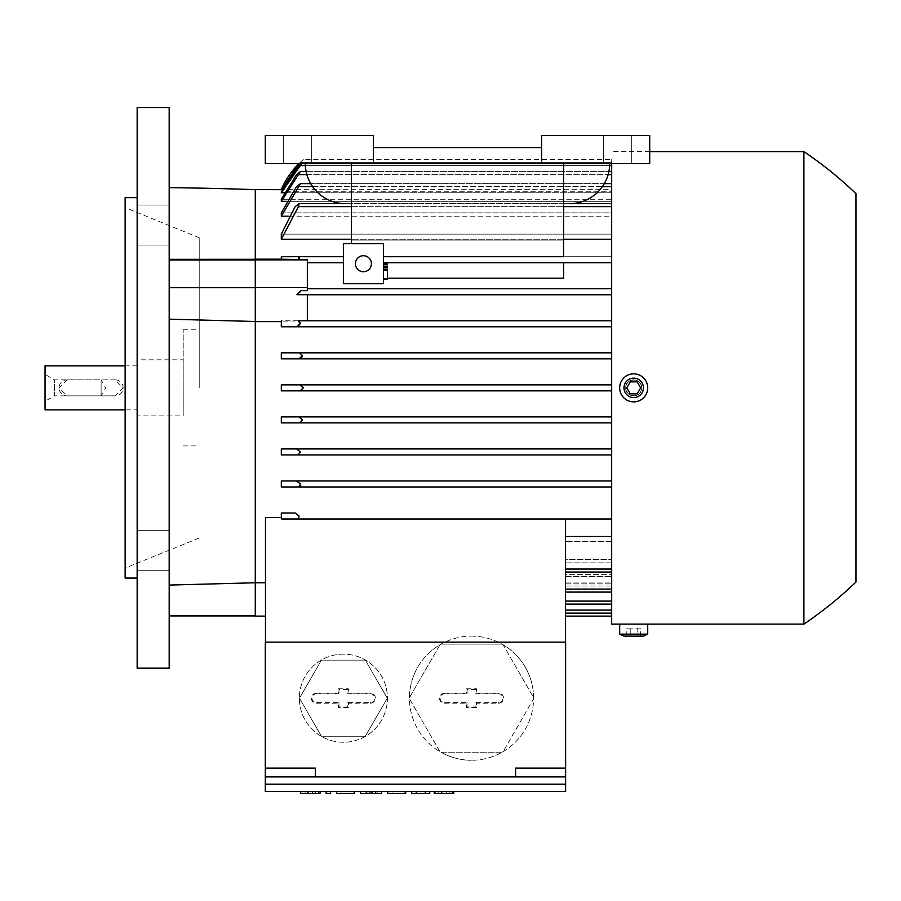 <?xml version="1.0" encoding="UTF-8"?>
<svg xmlns="http://www.w3.org/2000/svg" width="901" height="901" viewBox="0 0 901 901"><rect width="100%" height="100%" fill="white"/><g stroke="black" fill="none" stroke-linecap="round" stroke-linejoin="round"><path stroke-width="0.68" stroke-dasharray="4.5 3.38" d="M299.076 259.758L255.287 259.184L255.287 321.623L307.342 320.779L307.342 294.751L611.678 294.751L611.678 262.72L611.678 320.779L611.678 294.751L296.958 294.706L300.788 290.629L307.342 290.629L307.342 262.72L307.342 288.748L611.678 288.748L307.342 288.748L307.342 290.629L307.342 259.758L299.098 259.713M169.185 187.633L169.185 319.168L255.287 321.488L255.287 287.701L169.185 287.701L169.185 259.961L255.287 259.961L255.287 259.285L169.185 259.33L169.185 187.633M301.035 163.61L298.839 165.615L281.315 191.778L611.678 191.778L611.678 165.615L611.678 199.279L281.315 199.279L281.315 201.328L300.292 171.618L296.575 174.625L281.315 199.279L611.678 199.279L611.678 174.625L611.678 212.861L281.315 212.861L281.315 216.195L300.483 183.635L296.497 186.631L281.315 212.861L611.678 212.861L611.678 186.631L611.678 234.136L281.315 234.136L281.315 239.227L298.389 206.656L299.098 203.649L295.134 206.656L281.315 234.136L611.678 234.136L611.678 206.656L611.678 262.72L383.421 262.72L563.621 262.72L563.621 278.206L563.621 262.72L563.621 278.206L383.421 278.206L383.421 283.736L343.382 283.736L343.382 243.698L343.382 283.736L383.421 283.736L383.421 243.698L343.382 243.698L383.421 243.698L383.421 278.206L387.43 278.206M305.338 163.61A40.049 40.049 0 0 0 345.387 203.649A40.049 40.049 0 0 1 305.338 163.61L351.39 163.61L305.338 163.61A40.049 40.049 0 0 0 345.387 203.649L351.39 203.649L351.39 163.61L351.39 243.698L351.39 163.61L609.673 163.61L563.621 163.61L563.621 240.116L351.39 240.116L563.621 240.116L563.621 256.706L563.621 163.61L265.299 163.61L351.39 163.61L305.338 163.61L351.39 163.61L351.39 203.649L569.635 203.649A40.049 40.049 0 0 0 609.673 163.61L563.621 163.61L609.673 163.61A40.049 40.049 0 0 1 569.635 203.649A40.049 40.049 0 0 0 609.673 163.61M563.621 239.227L351.39 239.227M611.678 262.72L611.678 203.649L611.678 234.136L611.678 216.195L289.063 216.195M281.315 216.195L611.678 216.195L611.678 183.635L611.678 212.861L611.678 201.328L286.518 201.328M281.315 201.328L611.678 201.328L611.678 171.618L611.678 199.279L611.678 192.758L284.243 192.758M611.678 159.601L611.678 162.608L611.678 159.601L303.333 159.601A80.088 80.088 0 0 0 298.952 163.61L303.333 159.601L300.01 162.608L281.315 189.661L611.678 189.661L611.678 191.778L611.678 189.661L282.227 189.661M611.678 189.661L611.678 162.608L611.678 189.661M611.678 165.615L611.678 191.778L281.315 191.778L281.315 192.758L611.678 192.758L611.678 165.615L298.839 165.615L611.678 165.615L299.718 165.615L302.477 162.608L611.678 162.608L302.477 162.608L301.734 163.61M306.149 171.618L608.862 171.618M310.699 183.635L604.312 183.635M603.67 163.61L631.702 163.61L603.67 163.61L631.702 163.61L603.67 163.61L603.67 135.578L603.67 163.61L603.67 135.578L631.702 135.578L631.702 163.61L631.702 135.578L603.67 135.578L603.67 163.61M283.319 163.61L311.341 163.61L283.319 163.61L311.341 163.61L283.319 163.61L283.319 135.578L283.319 163.61L283.319 135.578L311.341 135.578L311.341 163.61L311.341 135.578L283.319 135.578L283.319 163.61M541.602 147.595L373.419 147.595L373.419 135.578L265.299 135.578L373.419 135.578L373.419 147.595L541.602 147.595L541.602 135.578L649.722 135.578L649.722 163.61L265.299 163.61L265.299 135.578L373.419 135.578L373.419 147.595L541.602 147.595L541.602 135.578L649.722 135.578L541.602 135.578L541.602 163.61M383.421 263.182L383.421 264.522L383.421 263.182L383.421 264.522L383.421 263.182L387.43 263.182L383.421 263.182L387.43 263.182L387.43 264.522L387.43 263.182L387.43 264.522L383.421 264.522M383.421 269.061L387.43 269.061L383.421 269.061L387.43 269.061L387.43 270.39L387.43 269.061L387.43 270.39L383.421 270.39L383.421 279.073L383.421 269.061L383.421 279.073L383.421 269.061L383.421 270.39L387.43 270.39L387.43 279.073L383.421 279.073L387.43 279.073L387.43 270.39L383.421 270.39L387.43 270.39L383.421 270.39L387.43 270.39L387.43 279.073L383.421 279.073M383.421 266.122L383.421 267.462L383.421 266.122L383.421 267.462L383.421 266.122L387.43 266.122L383.421 266.122L387.43 266.122L387.43 267.462L387.43 266.122L387.43 267.462L383.421 267.462M355.399 263.723A8.008 8.008 0 0 1 363.407 255.715A8.008 8.008 0 0 1 371.415 263.723A8.008 8.008 0 0 1 363.407 271.73A8.008 8.008 0 0 1 355.399 263.723A8.008 8.008 0 0 0 363.407 271.73A8.008 8.008 0 0 0 371.415 263.723A8.008 8.008 0 0 0 363.407 255.715A8.008 8.008 0 0 0 355.399 263.723A8.008 8.008 0 0 0 363.407 271.73A8.008 8.008 0 0 0 371.415 263.723A8.008 8.008 0 0 0 363.407 255.715A8.008 8.008 0 0 0 355.399 263.723M611.678 601.091L611.678 320.779L611.678 601.091L565.423 601.091L565.423 574.387L611.678 574.387L565.423 574.387L565.423 604.098L565.423 576.437L565.423 604.098L565.423 601.091L611.678 601.091L565.423 601.091M611.678 206.656L611.678 203.649L611.678 206.656L298.389 206.656M611.678 186.631L611.678 183.635L611.678 186.631L299.019 186.631M611.678 174.625L611.678 171.618L611.678 174.625L298.242 174.625M611.678 624.123L611.678 163.61M649.722 151.593L611.678 151.593M803.895 624.123L803.895 151.593M641.715 624.123L625.699 624.123M633.707 395.866C638.572 395.393 641.242 392.723 641.715 387.858C642.21 377.53 625.204 377.53 625.699 387.858C626.172 392.723 628.842 395.393 633.707 395.866M619.685 624.123L647.718 624.123M619.685 634.135L647.718 634.135M623.976 636.129L643.427 636.129M637.176 636.129L626.769 636.129L640.645 636.129L637.176 636.129L637.176 628.121L640.645 628.121L630.238 628.121L637.176 628.121L637.176 636.129M640.645 636.129L640.645 628.121M630.238 628.121L626.769 628.121L630.238 628.121L630.238 636.129L630.238 628.121M626.769 636.129L626.769 628.121M641.715 387.858A8.008 8.008 0 0 1 633.707 395.866A8.008 8.008 0 0 1 625.699 387.858A8.008 8.008 0 0 1 633.707 379.85A8.008 8.008 0 0 1 641.715 387.858C642.21 398.186 625.204 398.186 625.699 387.858C626.172 382.993 628.842 380.323 633.707 379.85C638.572 380.323 641.242 382.993 641.715 387.858A8.008 8.008 0 0 0 633.707 379.85A8.008 8.008 0 0 0 625.699 387.858A8.008 8.008 0 0 0 633.707 395.866A8.008 8.008 0 0 0 641.715 387.858M647.718 387.858A14.011 14.011 0 0 1 633.707 401.869A14.011 14.011 0 0 1 619.685 387.858A14.011 14.011 0 0 1 633.707 373.836A14.011 14.011 0 0 1 647.718 387.858A14.011 14.011 0 0 1 633.707 401.869A14.011 14.011 0 0 1 619.685 387.858A14.011 14.011 0 0 1 633.707 373.836A14.011 14.011 0 0 1 647.718 387.858A14.011 14.011 0 0 0 633.707 373.836A14.011 14.011 0 0 0 619.685 387.858A14.011 14.011 0 0 0 633.707 401.869A14.011 14.011 0 0 0 647.718 387.858M623.976 387.858A9.72 9.72 0 0 1 633.707 378.138A9.72 9.72 0 0 1 643.427 387.858A9.72 9.72 0 0 1 633.707 397.578A9.72 9.72 0 0 1 623.976 387.858M637.176 381.855L630.238 381.855L626.769 387.858L630.238 393.861L637.176 393.861L640.645 387.858L637.176 381.855L640.645 387.858L637.176 393.861L630.238 393.861L626.769 387.858L630.238 381.855L637.176 381.855L630.238 381.855L626.769 387.858L630.238 393.861L637.176 393.861L640.645 387.858L637.176 381.855M565.423 536.489L565.423 569.06L565.423 536.489L611.678 536.489M565.423 572.056L565.423 541.58L565.423 572.056L611.678 572.056M565.423 559.521L565.423 589.085L565.423 559.521L611.678 559.521L565.423 559.521M565.423 592.081L565.423 562.855L565.423 592.081L611.678 592.081M565.423 574.387L565.423 562.855L565.423 574.387M565.423 582.958L565.423 610.101L565.423 582.958L611.678 582.958L565.423 582.958M565.423 613.108L565.423 583.938L565.423 616.115L565.423 610.101L565.423 613.108L611.678 613.108L565.423 613.108M565.423 642.143L265.491 642.143L565.423 642.143L565.423 518.999L281.743 518.999L281.315 517.478L265.491 517.478L265.491 582.767L255.287 582.767L255.287 321.623M565.625 642.143L265.299 642.143L265.299 768.114L315.35 768.114L265.299 768.114L265.299 776.887L565.625 776.887L565.625 642.143M565.625 784.197L265.299 784.197L565.625 784.197L265.299 784.197L265.299 791.506L565.625 791.506L565.625 776.887L265.299 776.887L565.625 776.887M565.625 768.114L515.575 768.114L565.625 768.114L515.575 768.114L515.575 776.887M416.217 791.506L429.732 791.506L416.217 791.506L416.217 793.454L416.217 791.506M365.153 791.506L381.675 791.506L365.153 791.506L365.153 793.454L365.153 791.506M330.622 791.506L326.117 791.506L330.622 791.506L330.622 793.454L326.117 793.454L326.117 791.506M300.585 793.454L318.605 793.454L312.602 793.454L312.602 791.506L300.585 791.506L320.103 791.506L312.602 791.506L312.602 793.454L320.103 793.454M354.645 791.506L336.625 791.506L354.645 791.506L341.13 791.506L354.645 791.506L354.645 793.454L354.645 791.506L354.645 793.454L336.625 793.454L336.625 791.506M405.698 791.506L387.678 791.506L405.698 791.506L392.183 791.506L405.698 791.506L405.698 793.454L405.698 791.506L405.698 793.454L387.678 793.454L387.678 791.506M434.237 793.454L452.257 793.454L446.243 793.454L446.243 791.506L434.237 791.506L453.755 791.506L446.243 791.506L446.243 793.454L453.755 793.454M446.243 793.454L435.735 793.454L449.25 793.454L446.243 793.454L446.243 791.506L446.243 793.454M452.257 793.454L452.257 791.506M435.735 793.454L435.735 791.506L435.735 793.454M392.183 793.454L405.698 793.454L392.183 793.454L404.2 793.454L392.183 793.454L392.183 791.506L392.183 793.454M404.2 793.454L404.2 791.506L404.2 793.454M341.13 793.454L354.645 793.454L341.13 793.454L353.147 793.454L341.13 793.454L341.13 791.506L341.13 793.454M353.147 793.454L353.147 791.506L353.147 793.454M312.602 793.454L302.083 793.454L315.598 793.454L312.602 793.454L312.602 791.506L312.602 793.454M318.605 793.454L318.605 791.506M302.083 793.454L302.083 791.506L302.083 793.454M381.675 791.506L381.675 793.454L360.648 793.454L360.648 791.506M369.658 793.454L369.658 791.506M372.665 793.454L372.665 791.506M377.17 793.454L377.17 791.506L377.17 793.454M429.732 791.506L429.732 793.454L411.712 793.454L411.712 791.506M425.227 793.454L425.227 791.506L425.227 793.454M265.299 784.197L265.299 776.887M315.35 776.887L315.35 768.114L265.299 768.114M471.527 636.129A62.068 62.068 0 0 1 532.074 711.858A62.068 62.068 0 0 1 471.527 760.275A62.068 62.068 0 0 0 502.015 752.256L441.028 752.256A62.068 62.068 0 0 0 471.527 760.275A62.068 62.068 0 0 1 444.88 642.143A62.068 62.068 0 0 1 471.527 636.129A62.068 62.068 0 0 0 441.028 644.136L502.015 644.136A62.068 62.068 0 0 1 503.096 644.756L533.595 697.588A62.068 62.068 0 0 1 533.595 698.816L503.096 751.648A62.068 62.068 0 0 1 502.015 752.256L441.028 752.256A62.068 62.068 0 0 1 439.958 751.648L409.459 698.816A62.068 62.068 0 0 1 409.459 697.588L439.958 644.756A62.068 62.068 0 0 1 441.028 644.136L502.015 644.136A62.068 62.068 0 0 0 471.527 636.129M503.096 751.648A62.068 62.068 0 0 0 533.595 698.816L503.096 751.648M533.595 697.588A62.068 62.068 0 0 0 503.096 644.756L533.595 697.588M444.497 693.196A5.001 5.001 0 0 0 439.485 698.196A5.001 5.001 0 0 0 444.497 703.208L466.515 703.208L466.515 707.612L476.528 707.612L476.528 703.208L498.557 703.208A5.001 5.001 0 0 0 503.558 698.196A5.001 5.001 0 0 0 498.557 693.196L476.528 693.196L476.528 688.792L466.515 688.792L466.515 693.196L444.497 693.196L444.497 693.826L467.146 693.826L467.146 689.423L475.897 689.423L475.897 693.826L498.557 693.826A4.37 4.37 0 0 1 502.927 698.196A4.37 4.37 0 0 1 498.557 702.577L475.897 702.577L475.897 706.981L467.146 706.981L467.146 702.577L444.497 702.577A4.37 4.37 0 0 1 440.116 698.196A4.37 4.37 0 0 1 444.497 693.826M466.515 693.196L467.146 693.826M466.515 688.792L467.146 689.423M476.528 688.792L475.897 689.423M476.528 693.196L475.897 693.826M476.528 703.208L475.897 702.577M476.528 707.612L475.897 706.981M466.515 707.612L467.146 706.981M466.515 703.208L467.146 702.577M439.958 751.648L409.459 698.816A62.068 62.068 0 0 0 439.958 751.648M409.459 697.588L439.958 644.756A62.068 62.068 0 0 0 409.459 697.588M343.382 654.149A44.048 44.048 0 0 0 299.335 698.196A44.048 44.048 0 0 0 343.382 742.255A44.048 44.048 0 0 0 387.43 698.196A44.048 44.048 0 0 0 343.382 654.149A44.048 44.048 0 0 0 299.335 698.196A44.048 44.048 0 0 0 343.382 742.255A44.048 44.048 0 0 0 381.528 676.178A44.048 44.048 0 0 0 343.382 654.149M387.306 698.196L365.344 736.241L321.42 736.241L299.459 698.196L321.42 660.163L365.344 660.163L387.306 698.196L365.344 736.241L321.42 736.241L299.459 698.196L321.42 660.163L365.344 660.163L387.306 698.196M316.352 693.196A5.001 5.001 0 0 0 311.341 698.196A5.001 5.001 0 0 0 316.352 703.208L338.371 703.208L338.371 707.612L348.383 707.612L348.383 703.208L370.412 703.208A5.001 5.001 0 0 0 375.413 698.196A5.001 5.001 0 0 0 370.412 693.196L348.383 693.196L348.383 688.792L338.371 688.792L338.371 693.196L316.352 693.196L316.352 693.826L339.013 693.826L339.013 689.423L347.752 689.423L347.752 693.826L370.412 693.826A4.37 4.37 0 0 1 374.782 698.196A4.37 4.37 0 0 1 370.412 702.577L347.752 702.577L347.752 706.981L339.013 706.981L339.013 702.577L316.352 702.577A4.37 4.37 0 0 1 311.983 698.196A4.37 4.37 0 0 1 316.352 693.826M338.371 693.196L339.013 693.826M338.371 688.792L339.013 689.423M348.383 688.792L347.752 689.423M348.383 693.196L347.752 693.826M348.383 703.208L347.752 702.577M348.383 707.612L347.752 706.981M338.371 707.612L339.013 706.981M338.371 703.208L339.013 702.577M265.491 642.143L265.491 582.767M281.743 518.999L298.389 518.999L299.098 516.003L295.134 512.996L281.315 512.996L281.315 517.478M611.678 562.855L565.423 562.855L611.678 562.855M611.678 541.58L565.423 541.58L611.678 541.58M300.292 171.618L611.678 171.618M300.483 183.635L611.678 183.635M299.098 203.649L611.678 203.649M383.421 256.706L611.678 256.706L383.421 256.706M307.342 262.72L307.342 259.758L307.342 262.72L343.382 262.72L343.382 283.736L383.421 283.736L383.421 243.698L343.382 243.698L343.382 256.706L281.315 256.706L281.315 259.184M387.43 270.39L383.421 270.39M563.621 256.706L563.621 163.61M649.722 135.578L649.722 163.61L649.722 135.578M373.419 147.595L373.419 163.61M265.299 135.578L265.299 163.61L265.299 135.578M283.319 135.578L311.341 135.578L311.341 163.61L311.341 135.578L283.319 135.578M603.67 135.578L631.702 135.578L631.702 163.61L631.702 135.578L603.67 135.578M351.39 203.649L351.39 163.61L351.39 203.649L345.387 203.649L351.39 203.649M569.635 203.649L563.621 203.649L569.635 203.649M343.382 262.72L343.382 256.706L281.315 256.706M299.481 257.258L298.389 256.706M299.988 292.588L300.788 290.629M296.958 294.706L299.887 292.724M307.342 320.779L307.342 294.706L307.342 320.779L611.678 320.779L281.619 320.779M299.447 325.272L300.348 322.333L298.242 320.779M281.315 321.623L281.315 326.793L297.409 326.658M297.578 326.601L299.335 325.407M296.575 326.793L281.315 326.793M302.004 357.033L302.477 355.816L299.718 352.82L611.678 352.82L281.315 352.82L281.315 358.823L299.504 358.756M299.718 352.82L281.315 352.82M299.774 358.688L300.968 358.102M298.839 358.823L281.315 358.823M303.333 387.858L300.01 384.851L611.678 384.851L281.315 384.851L281.315 390.865L300.01 390.865L303.333 387.858L303.22 387.103M300.146 384.851L281.315 384.851M300.01 390.865L281.315 390.865M298.839 416.893L611.678 416.893L281.315 416.893L281.315 422.896L299.718 422.896L302.477 419.889L299.571 416.972L281.315 416.893M299.718 422.896L281.315 422.896M297.274 449.013L611.678 448.923L281.315 448.923L281.315 454.926L298.287 454.926M296.575 448.923L281.315 448.923M281.315 454.926L611.678 454.926L298.242 454.926L300.292 451.93L297.33 449.036M300.405 452.505L300.292 451.93M297.15 481.044L611.678 480.965L281.315 480.965L281.315 486.968L299.019 486.968L300.709 485.83M296.497 480.965L281.315 480.965M300.63 484.333L297.645 481.213M299.019 486.968L281.315 486.968M295.134 512.996L281.315 512.996M298.389 518.999L565.423 518.999M565.423 604.098L611.678 604.098M565.423 576.437L611.678 576.437L565.423 576.437M565.423 583.938L611.678 583.938L565.423 583.938M611.678 586.055L565.423 586.055L611.678 586.055M255.287 615.912L169.185 615.912L169.185 585.076L255.287 582.801L255.287 615.912L255.287 582.767L255.287 616.115L265.491 616.115M255.287 287.599L307.342 287.599M255.287 259.86L307.342 259.86M281.315 192.758L299.718 165.615M351.39 243.698L351.39 163.61M281.315 239.227L611.678 239.227M169.185 585.076L169.185 615.912M255.287 287.701L255.287 321.488M255.287 259.184L255.287 189.638M169.185 210.879L169.185 245.061L169.185 210.879M169.185 564.826L169.185 530.655L169.185 564.826M169.185 668.17L169.185 107.546M169.185 319.168L169.185 287.701M137.155 239.204L137.155 205.023L137.155 239.204M137.155 536.512L137.155 570.693L137.155 536.512M137.155 668.17L137.155 107.546M137.155 387.858L137.155 578.07L137.155 387.858M125.138 578.07L125.138 197.646M125.138 387.858L125.138 568.058L125.138 387.858M199.222 387.858L199.222 237.695L199.222 387.858M183.207 387.858L183.207 329.789L183.207 387.858M183.207 359.826L183.207 415.89L183.207 359.826L137.155 359.826L137.155 415.89L183.207 415.89M137.155 415.89L137.155 359.826M137.155 409.876L137.155 365.829L137.155 409.876L125.138 409.876M45.05 409.876L45.05 365.829M137.155 365.829L125.138 365.829M115.125 379.85L67.079 379.85L59.061 387.858L67.079 395.866L115.125 395.866L123.133 387.858L115.125 379.85A8.008 8.008 0 0 1 123.133 387.858A8.008 8.008 0 0 1 115.125 395.866L67.079 395.866A8.008 8.008 0 0 1 59.061 387.858A8.008 8.008 0 0 1 67.079 379.85L115.125 379.85M45.05 374.444L45.05 401.272L45.05 374.444L54.409 379.85L54.409 395.866L101.115 395.866L105.732 387.858L101.115 379.85L101.115 395.866L101.115 379.85L54.409 379.85L54.409 395.866L45.05 401.272M255.287 259.285L255.287 259.961M300.01 162.608L611.678 162.608L300.01 162.608M305.394 165.615L609.628 165.615M306.881 174.625L608.13 174.625M312.624 186.631L602.397 186.631M351.39 206.656L563.621 206.656M441.738 793.454L441.738 791.506M308.097 793.454L308.097 791.506M498.557 693.196L498.557 693.826M498.557 703.208L498.557 702.577M444.497 703.208L444.497 702.577M370.412 693.196L370.412 693.826M370.412 703.208L370.412 702.577M316.352 703.208L316.352 702.577M565.423 589.085L611.678 589.085M565.423 569.06L611.678 569.06M565.423 610.101L611.678 610.101M438.742 793.454L438.742 791.506M449.25 793.454L449.25 791.506M305.09 793.454L305.09 791.506M315.598 793.454L315.598 791.506M169.185 245.061L137.155 245.061L169.185 245.061M169.185 205.023L137.155 205.023L169.185 205.023M169.185 530.655L137.155 530.655L169.185 530.655M169.185 570.693L137.155 570.693L169.185 570.693M199.222 237.695L125.138 207.658M183.207 445.916L199.222 445.916M183.207 329.789L199.222 329.789M199.222 538.021L125.138 568.058"/><path stroke-width="1.35" d="M169.185 187.633A4004.449 4004.449 0 0 1 255.287 189.638L255.287 259.184L281.315 259.184L281.315 256.706L343.382 256.706L298.389 256.706L299.098 259.713L299.481 257.258M255.287 259.961L169.185 259.961L169.185 259.33L255.287 259.285M255.287 189.638L282.227 189.661M563.621 256.706L383.421 256.706L563.621 256.706L563.621 163.61M611.678 239.227L563.621 239.227M351.39 239.227L281.315 239.227L281.315 234.136L295.134 206.656L299.098 203.649L345.387 203.649A40.049 40.049 0 0 1 305.338 163.61M289.063 216.195L281.315 216.195L281.315 212.861L296.497 186.631L300.483 183.635L310.699 183.635M286.518 201.328L281.315 201.328L281.315 199.279L296.575 174.625L300.292 171.618L306.149 171.618M284.243 192.758L281.315 192.758L281.315 191.778L298.839 165.615L301.035 163.61M298.952 163.61A80.088 80.088 0 0 0 281.315 189.638L298.974 163.61M301.734 163.61L281.315 192.758M608.862 171.618L611.678 171.618M300.292 171.618L281.315 201.328M604.312 183.635L611.678 183.635M300.483 183.635L281.315 216.195M609.673 163.61A40.049 40.049 0 0 1 569.635 203.649L611.678 203.649M299.098 203.649L298.389 206.656L281.315 239.227M351.39 243.698L351.39 163.61M541.602 163.61L649.722 163.61L649.722 135.578L541.602 135.578L541.602 147.595L373.419 147.595L373.419 163.61L541.602 163.61L541.602 147.595M373.419 147.595L373.419 135.578L265.299 135.578L265.299 163.61L373.419 163.61M383.421 283.736L383.421 243.698L343.382 243.698L343.382 283.736L383.421 283.736M383.421 267.462L387.43 267.462L387.43 266.122L383.421 266.122M383.421 279.073L387.43 279.073L387.43 269.061L383.421 269.061M387.43 270.39L383.421 270.39M383.421 264.522L387.43 264.522L387.43 263.182L383.421 263.182M387.43 278.206L563.621 278.206L563.621 262.72L383.421 262.72L611.678 262.72M355.399 263.723A8.008 8.008 0 0 1 363.407 255.715A8.008 8.008 0 0 1 371.415 263.723A8.008 8.008 0 0 1 363.407 271.73A8.008 8.008 0 0 1 355.399 263.723M343.382 262.72L307.342 262.72M307.342 288.748L611.678 288.748L307.342 288.748M281.315 256.706L298.389 256.706M611.678 163.61L611.678 624.123L619.685 624.123L619.685 634.135L623.976 636.129L643.427 636.129L647.718 634.135L647.718 624.123L803.895 624.123A394.435 394.435 0 0 0 855.95 582.069L855.95 193.636L855.95 582.069M855.95 193.636A394.435 394.435 0 0 0 803.895 151.593L649.722 151.593M803.895 151.593L803.895 624.123M647.718 634.135L619.685 634.135M647.718 624.123L619.685 624.123M625.699 624.123L641.715 624.123M647.718 387.858A14.011 14.011 0 0 0 633.707 373.836A14.011 14.011 0 0 0 619.685 387.858A14.011 14.011 0 0 0 633.707 401.869A14.011 14.011 0 0 0 647.718 387.858M623.976 387.858A9.72 9.72 0 0 0 633.707 397.578A9.72 9.72 0 0 0 643.427 387.858A9.72 9.72 0 0 0 633.707 378.138A9.72 9.72 0 0 0 623.976 387.858M637.176 393.861L630.238 393.861L626.769 387.858L630.238 381.855L637.176 381.855L640.645 387.858L637.176 393.861M565.423 642.143L565.423 518.999L611.678 518.999L281.743 518.999L565.423 518.999M515.575 776.887L265.299 776.887L265.299 642.143L565.625 642.143L565.625 776.887L515.575 776.887L515.575 768.114L565.625 768.114M565.625 784.197L265.299 784.197L265.299 791.506L565.625 791.506L565.625 776.887M265.299 768.114L315.35 768.114L315.35 776.887M265.299 784.197L265.299 776.887M453.755 791.506L453.755 793.454L452.257 793.454L452.257 791.506M434.237 791.506L434.237 793.454L452.257 793.454M387.678 791.506L387.678 793.454L405.698 793.454L405.698 791.506M336.625 791.506L336.625 793.454L354.645 793.454L354.645 791.506M320.103 791.506L320.103 793.454L318.605 793.454L318.605 791.506M300.585 791.506L300.585 793.454L318.605 793.454M326.117 791.506L326.117 793.454L330.622 793.454L330.622 791.506M360.648 791.506L360.648 793.454L381.675 793.454L381.675 791.506M375.672 793.454L375.672 791.506M371.167 793.454L371.167 791.506M366.662 793.454L366.662 791.506M411.712 791.506L411.712 793.454L429.732 793.454L429.732 791.506M425.227 793.454L425.227 791.506M416.217 793.454L416.217 791.506M565.423 592.081L611.678 592.081M565.423 572.056L611.678 572.056M565.423 536.489L611.678 536.489M265.491 642.143L265.491 517.478L281.315 517.478L281.315 512.996L295.134 512.996L299.098 516.003L298.389 518.999M295.134 512.996L281.315 512.996M300.483 483.961L299.019 486.968L611.678 486.968L281.315 486.968L281.315 480.965L611.678 480.965L296.497 480.965L300.483 483.961M300.292 451.93L298.242 454.926L611.678 454.926L281.315 454.926L281.315 448.923L611.678 448.923L296.575 448.923L300.292 451.93M302.477 419.889L299.718 422.896L611.678 422.896L281.315 422.896L281.315 416.893L611.678 416.893L298.839 416.893L302.477 419.889M300.01 384.851L303.333 387.858L300.01 390.865L611.678 390.865L281.315 390.865L281.315 384.851L611.678 384.851L281.315 384.851M302.477 355.816L298.839 358.823L611.678 358.823L281.315 358.823L281.315 352.82L611.678 352.82L299.718 352.82L302.477 355.816M255.287 321.623L255.287 287.599L307.342 287.599L307.342 290.629L300.788 290.629L296.958 294.706L307.342 294.706L307.342 320.779L611.678 320.779L298.242 320.779L300.292 323.786L296.575 326.793L611.678 326.793L281.315 326.793L281.315 321.623L255.287 321.623L255.287 582.767L265.491 582.767M301.171 357.956L302.004 357.033M300.01 390.865L281.315 390.865M281.315 422.896L299.729 422.896M299.019 486.968L281.315 486.968M300.709 485.83L300.63 484.333M565.423 616.115L611.678 616.115M565.423 613.108L611.678 613.108L565.423 613.108M565.423 604.098L611.678 604.098M307.342 294.751L611.678 294.751L307.342 294.751M281.315 352.82L299.718 352.82M298.839 358.823L281.315 358.823M281.315 416.893L298.839 416.893M281.315 448.923L296.575 448.923M298.242 454.926L281.315 454.926M281.315 480.965L296.497 480.965M281.315 517.478L281.743 518.999M296.575 326.793L281.315 326.793M265.491 616.115L255.287 616.115L255.287 582.767L169.185 585.076M255.287 615.912L169.185 615.912M281.315 259.184L307.342 259.758L307.342 287.599M300.788 290.629L296.958 294.706M307.342 320.779L298.242 320.779M281.619 320.779L281.315 321.623M169.185 387.858L169.185 668.17L137.155 668.17L137.155 107.546L169.185 107.546L169.185 387.858M137.155 197.646L125.138 197.646L125.138 578.07L137.155 578.07M125.138 365.829L45.05 365.829L45.05 409.876L125.138 409.876M255.287 287.599L255.287 259.184M255.287 259.86L307.342 259.86M255.287 321.488L169.185 319.168M255.287 287.701L169.185 287.701M299.718 165.615L305.394 165.615M609.628 165.615L611.678 165.615M298.242 174.625L306.881 174.625M608.13 174.625L611.678 174.625M299.019 186.631L312.624 186.631M602.397 186.631L611.678 186.631M298.389 206.656L351.39 206.656M563.621 206.656L611.678 206.656M565.423 601.091L611.678 601.091M441.738 793.454L441.738 791.506M308.097 793.454L308.097 791.506M565.423 589.085L611.678 589.085M565.423 569.06L611.678 569.06M565.423 610.101L611.678 610.101"/></g></svg>
